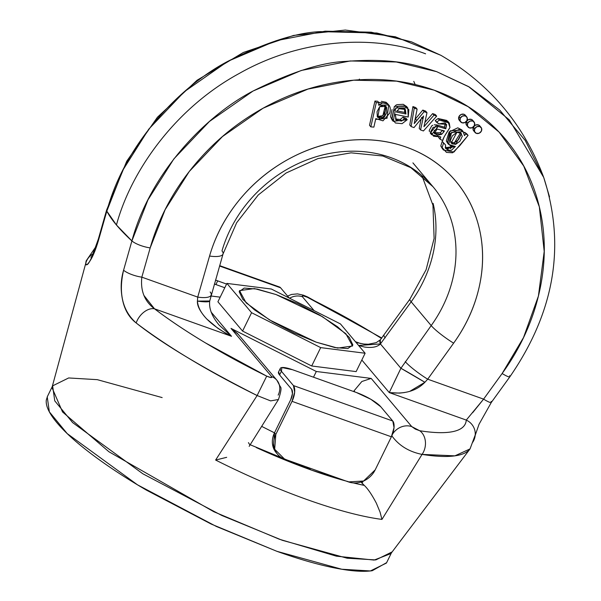 <?xml version="1.0" encoding="UTF-8"?>
<svg xmlns="http://www.w3.org/2000/svg" width="601" height="601" viewBox="0 0 601 601"><rect width="100%" height="100%" fill="white"/><g stroke="black" fill="none" stroke-linecap="round" stroke-linejoin="round"><path stroke-width="0.9" d="M359.413 79.084L359.045 79.798L359.413 79.084M51.979 387.577L62.542 411.955L108.901 451.742L213.806 511.729L279.292 539.217L336.372 556.165L374.13 560.079L390.868 553.596L470.035 448.917L454.882 455.851L422.06 454.401L381.951 519.407A198.45 44.346 -153.9 0 1 215.631 460.05L257.123 395.533C202.785 367.955 162.465 343.764 136.172 322.97C129.38 317.764 124.903 310.349 122.739 300.718C120.418 290.17 120.696 280.006 123.581 270.232L131.897 240.933A226.81 50.687 -153.9 0 1 106.82 211.154L98.459 240.385C95.567 250.174 92.629 257.19 89.654 261.443C86.987 265.319 85.703 265.89 85.8 263.148L51.979 387.577M543.71 177.43C523.959 124.565 489.732 83.885 441.029 55.39L411.61 41.897L376.819 33.017L320.371 31.628C296.541 32.529 265.732 42.408 227.937 61.272C180.48 86.026 125.128 143.173 106.82 211.154L116.444 224.999C130.913 171.015 175.312 108.06 239.476 73.33C303.039 37.337 376.406 35.083 425.598 53.82C376.406 35.083 303.039 37.337 239.476 73.33C175.312 108.06 130.913 171.015 116.444 224.999L131.897 240.933C150.145 172.893 205.527 115.775 253.013 91.052C290.846 72.233 321.655 62.354 345.447 61.407C394.827 57.719 415.757 64.908 436.687 71.677L468.525 86.567L509.325 119.899L543.71 177.43L549.532 196.873M358.647 345.53L364.439 347.025C371.996 348.092 377.323 347.062 380.41 343.937L411.167 301.8A125.909 109.48 139.9 0 0 433.141 203.416A125.909 109.48 139.9 0 1 411.167 301.8L380.41 343.937L400.905 368.278L431.195 325.584L411.167 301.8A20.982 2.892 -144.3 0 1 409.912 299.148A20.982 2.892 35.7 0 0 411.167 301.8L431.195 325.584A20.982 2.892 35.7 0 0 453.627 343.156A146.892 127.72 139.9 0 0 406.299 147.117A146.892 127.72 139.9 0 0 209.561 256.049A20.982 6.326 16.1 0 0 223.016 254.02A20.982 6.326 -163.9 0 1 209.561 256.049L197.721 297.104L197.413 301.109C198.473 313.136 209.839 324.871 231.513 336.297L154.502 308.809C169.114 319.92 186.077 331.271 205.399 342.863L266.709 376.128L270.968 377.578L271.607 376.609L231.009 328.386L316.314 371.486L371.178 378.412L411.775 426.627L415.299 429.091L419.723 430.737C434.313 433.051 445.611 433.283 453.627 431.45C461.643 429.617 465.858 425.824 466.278 420.076L389.26 392.588L361.817 359.999L389.26 392.588L399.567 393.107L404.323 392.581M223.016 254.02A20.982 6.326 -163.9 0 0 221.987 250.925A125.909 109.48 -40.1 0 1 317.118 156.448A125.909 109.48 -40.1 0 1 434.425 188.466A125.909 109.48 -40.1 0 1 431.195 325.584L400.905 368.278L394.136 382.289M231.513 336.297L211.064 312.009L231.513 336.297L219.117 325.066C211.943 316.472 208.81 308.456 209.726 300.996L197.413 301.109C197.068 305.826 200.156 311.769 206.684 318.928L217.75 328.221C225.142 332.999 229.725 335.689 231.513 336.297L154.502 308.809L143.849 295.339M355.409 341.684L360.72 343.577L355.409 341.684M381.507 338.416L368.646 330.52L307.336 297.255L303.069 295.805L302.438 296.774L314.09 310.612L302.438 296.774C301.694 295.339 303.325 295.497 307.336 297.255L307.524 296.909L307.336 297.255A198.458 44.354 -153.9 0 1 381.5 338.423M220.176 297.157L210.928 295.985L220.176 297.157M311.694 365.986L242.579 331.076L217.908 301.777L226.908 283.409L251.579 312.708L320.686 347.618L365.13 353.238L340.466 323.939L271.351 289.021L226.908 283.409L251.579 312.708L320.686 347.618L365.13 353.238L340.466 323.939L271.351 289.021L226.908 283.409L217.908 301.777L242.579 331.076L251.579 312.708L242.579 331.076L311.694 365.986L320.686 347.618L311.694 365.986L356.138 371.606L311.694 365.986M47.479 396.36L46.307 400.003C45.563 405.855 49.177 413.511 57.148 422.976C65.111 432.435 76.83 442.982 92.291 454.619C107.759 466.256 125.797 478.088 146.404 490.123L211.236 524.087L276.918 551.327C298.096 558.885 316.937 564.339 333.457 567.705C349.97 571.063 362.899 572.069 372.237 570.725L386.638 562.649M305.947 466.729L311.25 470.027M391.837 552.034L375.798 559.929L347.153 558.216L282.32 540.307L221.792 515.463L142.895 473.813L72.616 422.586L54.759 400.844L52.625 385.857L68.664 377.954L97.309 379.667L162.15 397.584M52.227 386.676L47.231 396.878L49.357 411.865L67.214 433.606L137.501 484.834L216.398 526.484L276.918 551.327L341.759 569.237L370.404 570.95L386.435 563.054L391.431 552.852M356.138 371.606L365.13 353.238L356.138 371.606M316.051 342.112L294.152 333.029L272.546 321.708L254.508 309.876L242.789 299.328L239.175 291.665L244.216 288.067L257.145 289.073L275.994 294.535L297.886 303.618L319.499 314.939L337.537 326.771L349.249 337.319L352.862 344.974L347.821 348.572L334.892 347.566L316.051 342.112L269.579 319.95L246.147 302.866L239.483 290.629L254.381 288.563L275.994 294.535L322.467 316.697L345.891 333.773L352.554 346.018L337.664 348.084L316.051 342.112M226.592 284.063L215.511 280.074A20.982 4.688 -153.9 0 0 217.697 280.892L226.592 284.063M279.375 286.955A12.591 5.544 -70.4 0 1 280.622 287.819L219.56 266.025L280.622 287.819L289.254 298.066L280.622 287.819L279.052 286.835M224.789 287.736L214.377 284.003A20.982 4.688 26.1 0 0 215.902 284.566L224.789 287.736M217.697 280.892L215.902 284.566L217.697 280.892M380.373 339.76A20.982 6.175 41 0 0 380.41 343.937L400.905 368.278A20.982 0.496 30.7 0 1 424.892 382.289L427.702 379.186L483.595 399.132L472.656 412.699M391.401 388.028L389.26 392.588C404.631 394.384 416.508 390.95 424.892 382.289L427.702 379.186A20.982 2.892 -144.3 0 1 405.262 361.614A20.982 2.892 35.7 0 0 427.702 379.186L453.627 343.156A20.982 2.892 -144.3 0 1 431.195 325.584A125.909 109.48 -40.1 0 0 434.425 188.466M86.191 260.826A213.926 47.81 26.1 0 0 85.8 263.148A15.739 15.28 4.1 0 1 92.764 254.035A15.739 15.28 -175.9 0 0 85.8 263.148C86.784 268.339 91.006 260.751 98.459 240.385L106.82 211.154A15.739 4.763 -164.1 0 1 106.685 209.832A15.739 4.763 15.9 0 0 106.82 211.154L122.889 170.091L148.778 129.14L184.379 91.683L227.937 61.272L276.205 40.688L325.194 31.169L371.208 32.191L411.61 41.897L440.976 55.36M289.554 298.216A15.739 13.688 -40.1 0 1 302.438 296.774A15.739 13.688 139.9 0 0 289.554 298.216M98.459 240.385A15.739 4.763 -164.1 0 1 98.339 239.093A15.739 4.763 15.9 0 0 98.459 240.385M385.233 337.83A20.982 2.892 -144.3 0 1 383.986 335.178A20.982 2.892 35.7 0 0 385.233 337.83M358.617 345.492L380.41 343.937L380.335 339.805L376.234 342.638L368.405 344.223L363.936 344.05L356.085 342.487M342.645 61.723L342.547 62.151L342.645 61.723M415.201 84.538L413.788 81.39M353.538 482.979L364.274 485.398L361.021 482.01L361.99 483.159L363.237 481.176L361.99 483.159L364.274 485.398C367.842 488.711 371.861 494.631 376.331 503.142L380.05 512.067L381.951 519.407L422.06 454.401A15.739 12.411 -81 0 0 419.723 430.737L411.775 426.627A15.739 13.688 139.9 0 0 392.498 434.245A15.739 13.688 -40.1 0 1 411.775 426.627L371.178 378.412L316.314 371.486L313.512 377.203L316.314 371.486L231.009 328.386L271.607 376.609C272.351 378.044 270.72 377.879 266.709 376.128L257.123 395.533L270.63 400.89L278.428 399.507M361.832 381.515L354.012 390.875L354.958 391.995L354.012 390.875L361.832 381.515L371.178 378.412L368.819 378.42M407.223 119.719L405.893 118.134L407.223 119.719L393.242 121.342L395.728 107.932L407.763 107.902L408.229 117.037L395.323 114.408L408.229 117.037L408.838 109.728L404.593 105.889L398.26 106.249L393.37 111.117L391.882 118.374L395.398 122.987L402.077 123.663L407.223 119.719L404.323 118.728L402.986 117.142L404.323 118.728L407.223 119.719M393.242 121.342L391.912 119.757L394.391 106.347L406.426 106.317L407.763 107.902M414.232 123.611L416.756 120.485L415.419 118.9L416.756 120.485L424.133 111.666L414.232 123.611L417.117 109.164L415.779 107.579L417.117 109.164L414.254 108.142L411.107 126.563L413.999 127.592L423.577 115.985L420.542 129.929L423.42 130.958L436.679 116.151L433.982 115.189L436.679 116.151L423.42 130.958L420.542 129.929L423.577 115.985L413.999 127.592L411.107 126.563L414.254 108.142L417.117 109.164L414.232 123.611M415.088 119.306L422.803 110.081L424.133 111.666L426.98 112.688L425.643 111.102L426.98 112.688L423.96 126.683L433.982 115.189L432.645 113.597L433.982 115.189L423.96 126.683L426.98 112.688L424.133 111.666L422.803 110.081L415.419 118.9M466.752 133.798L468.081 135.39L465.925 133.85L464.49 135.623L463.078 131.431L459.126 129.403L450.457 133.505L447.632 142.565L450.502 145.975L455.393 146.464L448.684 144.45L451.524 132.4L463.251 131.634L464.49 135.623L465.925 133.85L464.596 132.265L468.081 135.39L464.596 132.265L464.047 132.934L464.596 132.265L466.752 133.798M443.418 150.025L440.796 145.983L442.133 147.576L443.546 142.963L445.529 144.946L445.739 148.56L455.393 146.464L451.434 150.265L448.384 150.385L445.431 148.146L445.529 144.946L442.208 141.378L445.529 144.946L442.208 141.378L443.546 142.963L442.133 147.576L446.468 152.406L452.591 152.789L459.69 145.78L468.081 135.39L453.883 152.091L443.418 150.025L440.796 145.983L442.576 149.018M400.251 119.471L401.581 121.056L396.314 120.245L395.323 114.408L395.976 119.899L401.581 121.056L400.251 119.471L402.986 117.142L400.251 119.471L395.398 119.006M409.769 124.978L411.107 126.563L409.769 124.978L412.917 106.557L414.254 108.142L412.917 106.557L409.769 124.978M276.903 453.56L273.327 447.662L274.492 432.818L290.689 399.755L292.454 393.632L291.62 389.238L279.6 374.964L281.403 371.29A20.982 4.688 -153.9 0 1 280.329 368.338A20.982 4.688 -153.9 0 1 292.469 369.698L356.348 392.491A20.982 4.688 -153.9 0 1 380.764 406.749L392.784 421.023L293.423 385.564L281.403 371.29L281.877 367.542L292.469 369.698L356.348 392.491L370.847 399.289L380.764 406.749L392.784 421.023L394.031 427.619L391.386 436.799L375.189 469.869A20.982 18.248 -40.1 0 1 348.452 481.904L284.574 459.104L274.665 449.248L275.829 434.403L292.026 401.34L391.386 436.799L375.189 469.869L363.628 481.003L348.452 481.904L284.574 459.104A20.982 18.248 -40.1 0 1 277.361 454.055A20.982 18.248 -40.1 0 1 275.829 434.403L274.492 432.818A20.982 18.248 139.9 0 0 276.024 452.47M431.616 134.669L430.278 133.084L436.769 124.903L438.099 126.495L445.799 128.817L446.415 124.302L438.82 123.889L435.214 120.613L436.551 122.198L439.429 120.102L449.278 123.055L449.961 127.51L448.151 122.018L439.429 120.102L436.551 122.198L438.82 123.889L444.567 122.927L446.656 124.625L445.799 128.817L438.099 126.495L433.118 127.382L430.586 131.927L433.584 136.224L440.788 136.968L431.616 134.669L438.099 126.495L436.769 124.903L444.462 127.232L445.589 123.551M460.937 134.692L458.601 139.635L454.341 142.783L455.678 144.368L461.388 133.482L456.933 132.288L460.749 132.889L462.274 136.277L459.938 141.22L455.678 144.368L451.952 143.797L450.284 140.649L452.343 135.849L456.933 132.288L451.156 143.076L455.678 144.368L454.341 142.783L450.615 142.212L454.341 142.783L460.591 132.776M435.342 114.566L436.679 116.151L435.342 114.566L432.645 113.597L424.839 122.551L432.645 113.597L435.342 114.566M441.66 134.331L440.33 132.746L442.471 130.297L440.33 132.746L441.66 134.331L443.808 131.882L442.471 130.297L443.808 131.882L441.66 134.331L437.738 135.217L434.268 133.369L434.238 130.5L437.025 129.027L444.44 130.905L443.808 131.882L444.44 130.905L437.025 129.027L434.395 133.542L441.66 134.331M405.893 118.134L402.986 117.142L405.893 118.134M409.709 391.386L424.892 382.289L400.905 368.278L389.26 392.588L466.278 420.076A15.739 15.28 4.1 0 1 475.241 434.703A15.739 15.28 4.1 0 1 472.243 442.914M419.205 128.344L420.542 129.929L419.205 128.344L421.188 118.878L419.205 128.344M401.581 121.056L404.323 118.728L401.581 121.056M391.717 435.657C398.763 445.499 408.875 451.749 422.06 454.401A213.926 47.81 26.1 0 0 469.99 448.977M446.813 120.433L438.091 118.517L435.214 120.613L438.091 118.517L439.429 120.102L438.091 118.517L447.94 121.47L449.278 123.055M445.213 147.741L452.553 146.689M440.788 136.968L440.037 139.177L442.712 140.604L444.184 136.743L449.961 127.51C445.093 134.857 442.682 139.222 442.712 140.604L440.037 139.177L438.7 137.591L440.037 139.177L440.788 136.968M448.684 144.45L447.347 142.865L450.194 130.815L461.921 130.049L463.251 131.634M425.643 111.102L422.803 110.081L425.643 111.102M415.779 107.579L412.917 106.557L415.779 107.579M421.489 117.458L422.826 119.043L421.489 117.458M385.218 105.648L385.384 110.937L382.845 115.753L379.051 117.142L377.15 116.511L382.845 115.753L384.174 117.338L380.388 118.728L377.338 116.857L377.03 111.748L379.682 106.677L377.736 117.413L384.174 117.338L386.03 106.467L379.682 106.677L383.581 105.19L386.556 107.233L386.721 112.522L384.174 117.338L382.845 115.753L385.294 105.791M248.438 442.637L249.58 444.462M250.174 444.74L311.205 470.012L346.041 481.04M274.484 432.84L261.675 426.372L274.484 432.84M491.07 401.378A15.739 2.141 -144.1 0 1 491.317 402.43A15.739 2.141 -144.1 0 1 483.595 399.132L466.278 420.076A198.458 44.354 -153.9 0 1 419.723 430.737A15.739 12.411 99 0 1 422.06 454.401M388.704 104.98L378.525 105.122L379.036 102.846L376.279 102.621L370.847 126.871L369.51 125.286L374.941 101.036L376.279 102.621L374.941 101.036L377.698 101.261L379.036 102.846L377.698 101.261L374.941 101.036L369.51 125.286L370.847 126.871L373.882 127.119L375.79 118.592L382.98 120.839L389.733 113.123C390.92 108.676 390.147 105.588 387.42 103.86L382.679 102.906L378.525 105.122L379.036 102.846L376.279 102.621L370.847 126.871L373.882 127.119L375.79 118.592L376.324 119.366L387.014 118.284L388.704 104.98L387.375 103.395L378.63 102.365M257.123 395.533L266.709 376.128A198.458 44.354 -153.9 0 1 154.502 308.809A15.739 10.149 127.3 0 0 136.172 322.97A15.739 10.149 -52.7 0 1 154.502 308.809C144.563 301.334 140.341 290.786 141.828 277.159L197.721 297.104L141.828 277.159A15.739 4.763 -164.1 0 1 123.581 270.232C118.329 293.175 122.521 310.762 136.172 322.97A213.926 47.81 26.1 0 0 257.123 395.533L215.631 460.05L226.682 457.331L215.631 460.05A198.45 44.346 26.1 0 0 381.951 519.407L380.05 512.067L376.331 503.142M364.274 485.398A177.828 39.741 -153.9 0 1 353.568 482.979M348.204 481.611A177.828 39.741 -153.9 0 1 256.289 447.572M278.533 372.011A20.982 4.688 26.1 0 0 279.6 374.964L291.62 389.238A8.391 3.696 109.6 0 1 290.689 399.755L274.492 432.818L275.829 434.403L292.026 401.34L391.386 436.799A12.591 5.544 -70.4 0 0 392.784 421.023L293.423 385.564L294.67 392.152L292.026 401.34A12.591 5.544 109.6 0 0 293.423 385.564L281.403 371.29L279.6 374.964L278.646 371.779M475.241 434.711A15.739 15.28 -175.9 0 0 466.278 420.076M509.603 375.73A15.739 2.149 -144.1 0 1 509.858 376.804A15.739 2.149 -144.1 0 1 502.135 373.506L483.595 399.132A15.739 2.141 35.9 0 0 491.317 402.43M141.828 277.159L150.182 247.897A15.739 4.763 -164.1 0 1 131.897 240.933A15.739 4.763 15.9 0 0 150.182 247.897L165.155 209.636L189.277 171.48L222.453 136.577L263.035 108.24L308.012 89.061L353.666 80.188L396.54 81.143L434.185 90.18L468.171 106.708L499.078 132.085L523.741 166.049L539.337 206.842L544.213 251.406L538.406 296.075L523.524 337.537L502.135 373.506A15.739 2.149 35.9 0 0 509.858 376.804C554.573 311.942 565.849 245.478 543.702 177.393L525.214 140.454L499.656 109.998L469.343 87.062L436.687 71.677L396.284 61.978L350.27 60.956L301.281 70.467L253.013 91.052L209.456 121.462L173.854 158.919L147.966 199.87L131.897 240.933L123.581 270.232A15.739 4.763 15.9 0 0 141.828 277.159L150.182 247.897C158.446 218.929 172.457 192.222 192.207 167.784C211.958 143.339 235.569 123.49 263.035 108.24C290.508 92.982 319.221 83.772 349.173 80.617C379.126 77.454 407.463 80.647 434.185 90.18C460.914 99.721 483.474 114.693 501.88 135.112C520.278 155.531 532.764 179.444 539.337 206.842C545.911 234.247 545.941 262.532 539.428 291.703C532.922 320.866 520.489 348.137 502.135 373.506L483.595 399.132L427.702 379.186L453.627 343.156C466.286 325.569 474.843 306.69 479.305 286.504C483.767 266.318 483.707 246.748 479.132 227.794C474.557 208.84 465.895 192.305 453.154 178.189C440.405 164.073 424.787 153.713 406.299 147.117C387.803 140.514 368.195 138.298 347.468 140.476C326.741 142.647 306.871 148.995 287.849 159.528C268.835 170.06 252.473 183.771 238.77 200.659C225.075 217.547 215.331 236.013 209.561 256.049L197.721 297.104A20.982 6.326 16.1 0 0 211.184 295.083A20.982 6.326 -163.9 0 1 197.721 297.104L197.413 301.109A20.982 2.885 11.7 0 0 209.719 301.041M445.318 123.04L444.462 127.232L445.799 128.817L444.462 127.232L436.769 124.903L434.283 124.813M399.079 108.743L396.314 112.034L405.975 114.01L396.314 112.034L399.079 108.743L405.344 109.435L405.975 114.01L404.646 112.417L405.975 114.01L404.398 108.631L399.079 108.743M277.023 380.403A15.739 13.688 139.9 0 0 271.607 376.609A15.739 13.688 -40.1 0 1 277.016 380.388A15.739 13.688 -40.1 0 1 278.165 395.127M442.208 141.378L440.796 145.983L442.208 141.378M447.046 148.8L448.631 149.04M452.515 146.682L450.096 148.68M461.741 129.846L457.797 127.818L449.127 131.919L446.295 140.98L447.677 143.256M392.032 109.532L390.545 116.789L392.183 120.087M406.674 106.61L403.256 104.304L396.923 104.664L395.458 105.491M465.467 115.377L463.995 114.288L461.147 114.453L458.976 116.541L458.758 119.329L459.472 120.47M472.837 120.478L471.364 119.396L468.525 119.561L466.353 121.65L466.136 124.437L466.842 125.579M479.883 125.992L478.411 124.903L475.564 125.068L473.393 127.157L473.175 129.944L473.888 131.086M381.35 101.321L386.082 102.275L387.893 104.011M432.788 125.241L431.781 125.797L429.249 130.342L429.452 131.611M448.076 121.627L447.557 121.064M278.451 399.477C281.05 391.792 281.666 387.532 280.306 386.698L276.903 380.253L237.635 333.623L231.009 328.386L238.379 334.502M404.661 108.939L404.646 112.417L396.923 110.847L404.646 112.417L404.578 108.743M433.922 132.693L440.33 132.746M210.155 291.981A20.982 6.326 -163.9 0 1 211.184 295.083M466.969 120.508L467.187 117.721L465.324 115.873L462.477 116.046L460.313 118.127L460.096 120.914L461.951 122.762L464.798 122.589L466.969 120.508A3.937 3.418 -40.1 0 1 460.847 122.086A3.937 3.418 -40.1 0 1 460.313 118.127A3.937 3.418 -40.1 0 1 466.429 116.549A3.937 3.418 -40.1 0 1 466.969 120.508M474.339 125.609L474.565 122.829L472.702 120.981L469.854 121.147L467.691 123.235L467.473 126.022L469.328 127.87L472.176 127.697L474.339 125.609A3.937 3.418 -40.1 0 1 468.224 127.194A3.937 3.418 -40.1 0 1 467.691 123.235A3.937 3.418 -40.1 0 1 473.806 121.657A3.937 3.418 -40.1 0 1 474.339 125.609M479.515 125.579A3.937 3.418 139.9 0 0 478.411 124.903A3.937 3.418 139.9 0 0 473.393 127.157L474.73 128.742A3.937 3.418 -40.1 0 1 480.845 127.164A3.937 3.418 -40.1 0 1 481.386 131.116A3.937 3.418 -40.1 0 1 475.271 132.701A3.937 3.418 -40.1 0 1 474.73 128.742L473.393 127.157A3.937 3.418 139.9 0 0 473.934 131.116M481.386 131.116L481.604 128.336L479.748 126.488L476.901 126.661L474.73 128.742L474.512 131.529L476.368 133.377L479.215 133.204L481.386 131.116M472.469 120.072A3.937 3.418 139.9 0 0 471.364 119.396A3.937 3.418 139.9 0 0 466.353 121.65L467.691 123.235L466.353 121.65A3.937 3.418 139.9 0 0 466.887 125.609M465.091 114.964A3.937 3.418 139.9 0 0 463.995 114.288A3.937 3.418 139.9 0 0 458.976 116.541L460.313 118.127L458.976 116.541A3.937 3.418 139.9 0 0 459.517 120.501M412.917 162.879L432.945 186.671L410.783 167.641L382.837 156.012L351.059 152.834L317.899 158.596L286.091 173.013L258.25 194.979L236.666 222.723L223.046 253.93L209.726 301.003M279.457 286.977L219.673 265.642M93.042 255.32L90.969 257.19C90.931 258.986 93.38 252.968 98.324 239.145L106.67 209.884L126.728 161.241L157.432 117.225L197.023 80.286L243.3 52.49L293.664 35.414L345.32 30.05L395.36 36.789L440.916 55.322M381.808 338.04L307.524 296.909L303.415 295.181L297.48 293.881L291.47 294.452L287.601 296.105M95.882 246.68L86.176 260.864M380.328 339.813L409.89 299.178L426.117 269.691L434.11 238.439L432.953 205.211L421.902 175.642M276.723 453.304L276.182 452.666M509.873 376.782L491.333 402.407L479.02 424.291L475.181 435.394M475.226 434.989L470.035 448.917M376.106 119.111L375.768 118.705M278.443 399.552L249.167 446.348M280.299 368.39L278.503 372.064M481.07 127.397L479.733 125.812M475.045 132.468L473.716 130.883M474.024 121.89L472.687 120.305M468.006 126.961L466.669 125.369M466.646 116.782L465.317 115.197M460.629 121.853L459.292 120.268"/></g></svg>
